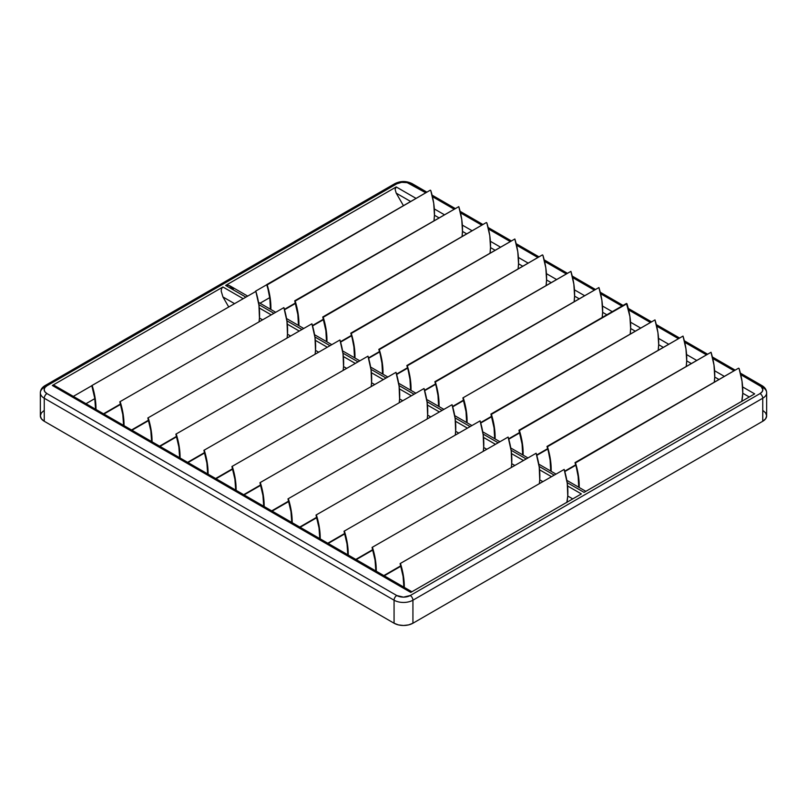 <?xml version="1.0" encoding="UTF-8"?>
<svg xmlns="http://www.w3.org/2000/svg" width="807" height="807" viewBox="0 0 807 807"><rect width="100%" height="100%" fill="white"/><g stroke="black" fill="none" stroke-linecap="round" stroke-linejoin="round"><path stroke-width="1.21" d="M566.827 502.569L567.755 496.023L572.748 498.908L567.755 496.023A63.269 36.527 -120 0 0 564.164 469.432L567.26 483.222L567.755 496.023A63.269 36.527 -120 0 1 566.938 502.247L411.822 591.813L566.938 502.247A2.441 1.412 -120 0 0 566.938 502.247M228.542 306.65L222.934 296.946L234.151 303.422L222.934 296.946L228.542 306.65M259.108 321.368L259.45 318.029L262.174 319.602L259.45 318.029A63.269 36.527 -120 0 0 255.859 291.428L258.946 305.228L259.45 318.029A63.269 36.527 -120 0 1 259.108 321.368M287.141 337.548L287.474 334.209L290.197 335.783L287.474 334.209A63.269 36.527 -120 0 0 283.882 307.608L286.979 321.408L287.474 334.209A63.269 36.527 -120 0 1 287.141 337.548M315.164 353.728L315.507 350.389L318.23 351.963L315.507 350.389A63.269 36.527 -120 0 0 311.916 323.789L315.002 337.588L315.507 350.389A63.269 36.527 -120 0 1 315.164 353.728M343.197 369.909L343.53 366.57L346.253 368.143L343.53 366.57A63.269 36.527 -120 0 0 339.939 339.979L343.036 353.769L343.53 366.57A63.269 36.527 -120 0 1 343.197 369.909M371.22 386.099L371.563 382.75L374.287 384.324L371.563 382.75A63.269 36.527 -120 0 0 367.972 356.159L371.059 369.949L371.563 382.75A63.269 36.527 -120 0 1 371.22 386.099M399.253 402.279L399.586 398.93L402.31 400.504L399.586 398.93A63.269 36.527 -120 0 0 395.995 372.34L399.092 386.129L399.586 398.93A63.269 36.527 -120 0 1 399.253 402.279M427.276 418.46L427.619 415.121L430.343 416.694L427.619 415.121A63.269 36.527 -120 0 0 424.028 388.52L427.115 402.31L427.619 415.121A63.269 36.527 -120 0 1 427.276 418.46M455.309 434.64L455.642 431.301L458.366 432.875L455.642 431.301A63.269 36.527 -120 0 0 452.051 404.7L455.148 418.5L455.642 431.301A63.269 36.527 -120 0 1 455.309 434.64M483.332 450.82L483.675 447.482L486.399 449.055L483.675 447.482A63.269 36.527 -120 0 0 480.084 420.881L483.171 434.68L483.675 447.482A63.269 36.527 -120 0 1 483.332 450.82M511.366 467.001L511.699 463.662L514.422 465.236L511.699 463.662A63.269 36.527 -120 0 0 508.107 437.061L511.204 450.861L511.699 463.662A63.269 36.527 -120 0 1 511.366 467.001M539.389 483.181L539.732 479.842L542.455 481.416L539.732 479.842A63.269 36.527 -120 0 0 536.13 453.252L539.227 467.041L539.732 479.842A63.269 36.527 -120 0 1 539.389 483.181M630.64 328.51L630.217 333.664A63.269 36.527 -120 0 0 630.64 328.51L634.887 330.961L630.64 328.51L629.904 316.515L626.484 303.452L462.895 397.891L466.022 411.701L466.628 422.505A62.653 36.174 60 0 0 462.895 397.891L626.958 303.725A63.269 36.527 -120 0 1 630.64 328.51M606.864 314.78L602.617 312.319L602.183 317.474A63.269 36.527 -120 0 0 602.617 312.319L606.864 314.78M578.841 298.59L574.584 296.139L574.16 301.293A63.269 36.527 -120 0 0 574.584 296.139L578.841 298.59M550.808 282.41L546.561 279.958L546.127 285.113A63.269 36.527 -120 0 0 546.561 279.958L550.808 282.41M522.785 266.229L518.528 263.778L518.104 268.933A63.269 36.527 -120 0 0 518.528 263.778L522.785 266.229M494.752 250.049L490.505 247.598L490.071 252.752A63.269 36.527 -120 0 0 490.505 247.598L494.752 250.049M466.728 233.869L462.472 231.417L462.048 236.572A63.269 36.527 -120 0 0 462.472 231.417L466.728 233.869M438.695 217.688L434.448 215.237L434.015 220.392A63.269 36.527 -120 0 0 434.448 215.237L438.695 217.688M410.672 201.508L396.227 193.166L403.45 205.674L396.227 193.166L410.672 201.508M741.835 401.281A2.441 1.412 -120 0 0 741.835 401.271L585.842 491.332L741.835 401.271A63.269 36.527 -120 0 0 742.753 393.231L749.269 396.994L742.753 393.231L741.754 401.543M718.976 379.502L714.73 377.051L714.296 382.205A63.269 36.527 -120 0 0 714.73 377.051L718.976 379.502M690.943 363.321L686.696 360.87L686.263 366.025A63.269 36.527 -120 0 0 686.696 360.87L690.943 363.321M662.92 347.141L658.673 344.69L658.24 349.845A63.269 36.527 -120 0 0 658.673 344.69L662.92 347.141M266.734 284.73L255.496 291.216L266.734 284.73M260.025 303.23L269.72 297.632L260.025 303.23M86.067 403.661L94.812 398.618L86.067 403.661M91.827 385.706L73.397 396.348L91.827 385.706M749.844 396.661L585.731 491.413M573.666 498.373L411.822 591.813M233.334 288.997L228.754 285.305L225.627 285.436L396.227 186.942L395.107 189.403L396.227 193.166L395.107 189.403L396.227 186.942L225.627 285.436L245.469 296.885L225.627 285.436L227.604 285.042L229.945 285.86L247.255 295.856M57.156 387.713L55.037 385.746L52.344 385.474L222.934 286.989L221.612 288.513L221.148 290.934L222.934 296.946L221.148 290.934L221.612 288.513L222.934 286.989L52.344 385.474L410.773 592.419L581.373 493.924L567.573 485.965L581.373 493.924L580.445 494.459M762.746 410.37L765.631 412.871L766.65 415.817L765.631 418.762L762.746 421.264L412.932 623.226L412.932 600.196L762.746 398.234A3.813 2.199 -120 0 0 760.053 393.574A9.533 5.498 180 0 0 760.053 385.786A3.813 2.199 -60 0 1 761.949 385.605A3.813 2.199 120 0 0 760.053 385.786L740.755 374.65L761.233 386.624L762.837 389.68L762.111 391.788L760.053 393.574L410.238 595.526L403.5 597.14L396.762 595.526L46.947 393.574L44.889 391.788L44.163 389.68L44.889 387.572L46.947 385.786L396.762 183.825L401.644 182.321L407.142 182.634L425.763 192.792L410.238 183.825A3.813 2.199 -60 0 1 412.145 183.643A3.813 2.199 120 0 0 410.238 183.825A9.533 5.498 180 0 0 396.762 183.825A3.813 2.199 -120 0 0 394.855 183.643A3.813 2.199 60 0 1 396.762 183.825L46.947 385.786A3.813 2.199 -120 0 0 45.051 385.605A3.813 2.199 60 0 1 46.947 385.786A9.533 5.498 180 0 0 46.947 393.574A3.813 2.199 120 0 0 44.254 398.234A13.336 7.697 180 0 1 40.35 392.787A13.336 7.697 180 0 1 44.254 387.35A3.813 2.199 60 0 1 45.051 385.605C42.035 387.38 40.461 389.771 40.35 392.787A13.336 7.697 0 0 0 44.254 398.234L394.068 600.196L394.068 623.226L44.254 421.264L41.369 418.762L40.35 415.817L41.369 412.871L44.254 410.37M432.451 196.656L453.786 208.973L432.451 196.656M460.474 212.836L481.819 225.153L460.474 212.836M488.507 229.017L509.842 241.333L488.507 229.017M516.53 245.197L537.876 257.514L516.53 245.197M544.564 261.377L565.899 273.704L544.564 261.377M572.587 277.558L593.932 289.884L572.587 277.558M600.62 293.738L621.955 306.065L600.62 293.738M628.643 309.928L649.988 322.245L628.643 309.928M656.676 326.109L678.011 338.426L656.676 326.109M684.699 342.289L706.044 354.606L684.699 342.289M712.732 358.469L734.067 370.786L712.732 358.469M551.08 476.443L539.55 469.785L551.08 476.443M523.047 460.252L511.517 453.595L523.047 460.252M495.024 444.072L483.494 437.414L495.024 444.072M466.991 427.892L455.461 421.234L466.991 427.892M438.968 411.711L427.438 405.053L438.968 411.711M410.934 395.531L399.404 388.873L410.934 395.531M382.911 379.351L371.381 372.693L382.911 379.351M354.878 363.17L343.348 356.512L354.878 363.17M326.855 346.98L315.325 340.322L326.855 346.98M298.822 330.799L287.292 324.142L298.822 330.799M270.799 314.619L259.269 307.961L270.799 314.619M242.766 298.439L222.934 286.989L242.766 298.439M258.865 304.622L273.492 313.066L258.865 304.622M286.888 320.803L301.525 329.246L286.888 320.803M314.922 336.983L329.549 345.426L314.922 336.983M342.945 353.163L357.582 361.607L342.945 353.163M370.978 369.344L385.605 377.787L370.978 369.344M399.001 385.524L413.638 393.977L399.001 385.524M427.034 401.715L441.661 410.158L427.034 401.715M455.057 417.895L469.684 426.338L455.057 417.895M483.09 434.075L497.717 442.518L483.09 434.075M511.113 450.256L525.74 458.699L511.113 450.256M539.147 466.436L553.773 474.879L539.147 466.436M584.823 491.937L584.066 492.371L567.17 482.616L584.066 492.371L754.656 393.877L742.642 386.946L754.656 393.877L754.081 394.209M724.363 376.395L714.609 370.756L724.363 376.395M696.34 360.215L686.586 354.576L696.34 360.215M668.307 344.024L658.562 338.395L668.307 344.024M640.284 327.844L630.529 322.215L640.284 327.844M612.251 311.663L602.506 306.035L612.251 311.663M584.228 295.483L574.473 289.854L584.228 295.483M556.194 279.303L546.45 273.674L556.194 279.303M528.171 263.122L518.417 257.483L528.171 263.122M500.138 246.942L490.394 241.303L500.138 246.942M472.115 230.752L462.361 225.123L472.115 230.752M444.082 214.571L434.337 208.942L444.082 214.571M416.059 198.391L396.227 186.942L416.059 198.391M412.932 623.226L408.604 624.9L403.5 625.486L398.396 624.9L394.068 623.226A13.336 7.697 0 0 0 412.932 623.226L412.932 600.196A13.336 7.697 180 0 1 394.068 600.196L394.068 623.226L44.254 421.264L44.254 398.234A3.813 2.199 -60 0 1 46.947 393.574L396.762 595.526A3.813 2.199 120 0 0 394.068 600.196A3.813 2.199 -60 0 1 396.762 595.526A9.533 5.498 180 0 0 410.238 595.526A3.813 2.199 60 0 1 412.932 600.196A3.813 2.199 -120 0 0 410.238 595.526L760.053 393.574A3.813 2.199 60 0 1 762.746 398.234L762.746 421.264L412.932 623.226M762.746 421.264A13.336 7.697 0 0 0 766.65 415.817L766.65 392.787A13.336 7.697 180 0 1 762.746 398.234L762.746 421.264M762.746 387.35A13.336 7.697 180 0 1 766.65 392.787C766.539 389.771 764.965 387.38 761.949 385.605A3.813 2.199 -60 0 1 762.746 387.35M40.35 392.787L40.35 415.817A13.336 7.697 0 0 0 44.254 421.264L44.254 398.234L394.068 600.196A13.336 7.697 0 0 0 412.932 600.196L762.746 398.234A13.336 7.697 0 0 0 766.65 392.787M55.784 386.26L52.344 385.474L411.247 592.146M411.893 591.773L54.291 385.403M579.174 487.489L578.579 476.685L575.482 462.895L578.135 476.433L578.74 487.236A62.653 36.174 60 0 0 575.008 462.623L738.597 368.174L575.482 462.895A63.269 36.527 60 0 1 579.174 487.489M742.753 393.231L742.016 381.237L739.071 368.446A63.269 36.527 -120 0 1 742.753 393.231M551.151 471.308L550.545 460.504L547.459 446.715L550.112 460.242L550.717 471.056A62.653 36.174 60 0 0 546.985 446.442L711.038 352.266L547.459 446.715A63.269 36.527 60 0 1 551.151 471.308M714.73 377.051L713.993 365.057L711.038 352.266A63.269 36.527 -120 0 1 714.73 377.051M564.688 471.187L575.673 464.842L564.688 471.187M523.118 455.118L522.522 444.324L518.951 430.262L522.079 444.062L522.684 454.876A62.653 36.174 60 0 0 518.951 430.262L683.015 336.085L519.426 430.535A63.269 36.527 60 0 1 523.118 455.118M686.696 360.87L685.96 348.876L683.015 336.085A63.269 36.527 -120 0 1 686.696 360.87M536.655 454.997L547.65 448.662L536.655 454.997M495.095 438.937L494.489 428.144L490.928 414.072L494.055 427.881L494.661 438.695A62.653 36.174 60 0 0 490.928 414.072L654.981 319.905L491.402 414.354A63.269 36.527 60 0 1 495.095 438.937M658.673 344.69L657.937 332.696L654.981 319.905A63.269 36.527 -120 0 1 658.673 344.69M508.632 438.816L519.617 432.481L508.632 438.816M467.061 422.757L466.466 411.963L463.369 398.164A63.269 36.527 60 0 1 467.061 422.757M480.609 422.636L491.594 416.291L480.609 422.636M439.038 406.577L438.433 395.783L435.346 381.983L437.999 395.521L438.605 406.325A62.653 36.174 60 0 0 434.872 381.711L598.925 287.544L435.346 381.983A63.269 36.527 60 0 1 439.038 406.577M602.617 312.319L601.881 300.335L598.925 287.544A63.269 36.527 -120 0 1 602.617 312.319M452.576 406.456L463.561 400.111L452.576 406.456M411.005 390.396L410.41 379.593L407.313 365.803L409.966 379.34L410.571 390.144A62.653 36.174 60 0 0 406.839 365.531L570.902 271.354L407.313 365.803A63.269 36.527 60 0 1 411.005 390.396M574.584 296.139L573.848 284.145L570.902 271.354A63.269 36.527 -120 0 1 574.584 296.139M424.553 390.275L435.538 383.93L424.553 390.275M382.982 374.216L382.377 363.412L379.29 349.623L381.943 363.16L382.548 373.964A62.653 36.174 60 0 0 378.816 349.35L542.405 254.901L379.29 349.623A63.269 36.527 60 0 1 382.982 374.216M546.561 279.958L545.825 267.964L542.869 255.173A63.269 36.527 -120 0 1 546.561 279.958M396.519 374.095L407.505 367.75L396.519 374.095M354.949 358.036L354.354 347.232L351.257 333.442L353.91 346.97L354.515 357.783A62.653 36.174 60 0 0 350.783 333.17L514.846 238.993L351.257 333.442A63.269 36.527 60 0 1 354.949 358.036M518.528 263.778L517.791 251.784L514.846 238.993A63.269 36.527 -120 0 1 518.528 263.778M368.496 357.915L379.482 351.57L368.496 357.915M326.926 341.845L326.321 331.052L322.76 316.99L325.887 330.789L326.492 341.603A62.653 36.174 60 0 0 322.76 316.99L486.349 222.54L323.234 317.262A63.269 36.527 60 0 1 326.926 341.845M490.505 247.598L489.768 235.604L486.813 222.813A63.269 36.527 -120 0 1 490.505 247.598M340.463 341.724L351.448 335.389L340.463 341.724M298.893 325.665L298.297 314.871L294.726 300.799L297.854 314.609L298.459 325.423A62.653 36.174 60 0 0 294.726 300.799L458.79 206.632L295.201 301.082A63.269 36.527 60 0 1 298.893 325.665M462.472 231.417L461.745 219.423L458.79 206.632A63.269 36.527 -120 0 1 462.472 231.417M312.44 325.544L323.425 319.209L312.44 325.544M270.87 309.485L270.264 298.691L267.178 284.891L269.831 298.429L270.436 309.232A62.653 36.174 60 0 0 266.703 284.619L430.292 190.18L267.178 284.891A63.269 36.527 60 0 1 270.87 309.485M434.448 215.237L433.712 203.243L430.756 190.452A63.269 36.527 -120 0 1 434.448 215.237M284.407 309.363L295.392 303.018L284.407 309.363M400.101 563.599L403.53 576.662L404.297 587.385A63.269 36.527 60 0 0 400.575 563.871L400.101 563.599A62.653 36.174 60 0 1 403.863 587.133L403.086 576.41L400.101 563.599L564.164 469.432L400.101 563.599M203.909 450.326L207.328 463.389L208.095 474.113A63.269 36.527 60 0 0 204.383 450.599L203.909 450.326A62.653 36.174 60 0 1 207.661 473.86L206.895 463.137L203.909 450.326L367.972 356.159L203.909 450.326M215.691 478.49L232.598 468.726L215.691 478.49M372.077 547.418L375.497 560.482L376.264 571.205A63.269 36.527 60 0 0 372.552 547.691L372.077 547.418A62.653 36.174 60 0 1 375.83 570.952L375.063 560.219L372.077 547.418L536.13 453.252L372.077 547.418M383.85 575.583L400.766 565.818L383.85 575.583M344.044 531.238L347.474 544.301L348.241 555.024A63.269 36.527 60 0 0 344.518 531.51L344.044 531.238A62.653 36.174 60 0 1 347.807 554.772L347.03 544.039L344.044 531.238L508.107 437.061L344.044 531.238M355.826 559.402L372.743 549.638L355.826 559.402M316.021 515.058L319.441 528.121L320.208 538.844A63.269 36.527 60 0 0 316.495 515.33L316.021 515.058A62.653 36.174 60 0 1 319.774 538.592L319.007 527.859L316.021 515.058L480.084 420.881L316.021 515.058M327.803 543.222L344.71 533.457L327.803 543.222M287.988 498.877L291.418 511.941L292.184 522.664A63.269 36.527 60 0 0 288.462 499.15L287.988 498.877A62.653 36.174 60 0 1 291.751 522.411L290.974 511.678L287.988 498.877L452.051 404.7L287.988 498.877M299.77 527.042L316.687 517.277L299.77 527.042M259.965 482.697L263.385 495.76L264.151 506.473A63.269 36.527 60 0 0 260.439 482.969L259.965 482.697A62.653 36.174 60 0 1 263.718 506.231L262.951 495.498L259.965 482.697L424.028 388.52L259.965 482.697M271.747 510.861L288.654 501.097L271.747 510.861M231.932 466.507L235.362 479.58L236.128 490.293A63.269 36.527 60 0 0 232.406 466.789L231.932 466.507A62.653 36.174 60 0 1 235.694 490.051L234.918 479.318L231.932 466.507L395.995 372.34L231.932 466.507M243.714 494.681L260.631 484.916L243.714 494.681M175.886 434.146L179.305 447.209L180.072 457.932A63.269 36.527 60 0 0 176.35 434.418L175.886 434.146A62.653 36.174 60 0 1 179.638 457.68L178.861 446.947L175.886 434.146L339.939 339.979L175.886 434.146M187.658 462.31L204.575 452.545L187.658 462.31M147.852 417.965L151.272 431.029L152.039 441.752A63.269 36.527 60 0 0 148.327 418.238L147.852 417.965A62.653 36.174 60 0 1 151.605 441.5L150.838 430.767L147.852 417.965L311.916 323.789L147.852 417.965M159.635 446.13L176.541 436.365L159.635 446.13M119.829 401.785L123.249 414.848L124.016 425.571A63.269 36.527 60 0 0 120.293 402.057L119.829 401.785A62.653 36.174 60 0 1 123.582 425.319L122.805 414.586L119.829 401.785L283.882 307.608L119.829 401.785M131.602 429.949L148.518 420.185L131.602 429.949M91.796 385.605L95.216 398.668L95.983 409.391A63.269 36.527 60 0 0 92.27 385.877L91.796 385.605A62.653 36.174 60 0 1 95.549 409.139L94.782 398.406L91.796 385.605L255.859 291.428L91.796 385.605M103.578 413.769L120.485 404.004L103.578 413.769M258.502 302.353L275.278 312.037M286.535 318.533L303.311 328.217M314.559 334.713L331.334 344.397M342.592 350.894L359.367 360.578M370.615 367.074L387.39 376.758M398.648 383.254L415.423 392.938M426.671 399.445L443.447 409.129M454.704 415.625L471.48 425.309M482.727 431.806L499.503 441.49M510.76 447.986L527.526 457.67M538.783 464.166L555.559 473.85M566.817 480.347L585.852 491.342M426.873 192.147L412.145 183.643C406.385 180.818 400.615 180.818 394.855 183.643L45.051 385.605M761.949 385.605L740.392 373.147M735.187 370.141L712.359 356.966M707.154 353.96L684.336 340.786M679.131 337.78L656.303 324.606M651.098 321.6L628.28 308.425M623.075 305.419L600.247 292.245M595.041 289.239L572.224 276.065M567.018 273.059L544.19 259.874M538.985 256.868L516.167 243.694M510.962 240.688L488.144 227.513M482.929 224.507L460.111 211.333M454.906 208.327L432.088 195.153M564.799 471.581L575.784 465.236M536.776 455.39L547.761 449.055M508.743 439.21L519.728 432.875M480.72 423.029L491.705 416.694M452.687 406.849L463.672 400.504M424.664 390.669L435.649 384.324M396.63 374.488L407.616 368.143M368.607 358.308L379.593 351.963M340.574 342.118L351.559 335.783M312.551 325.937L323.536 319.602M284.518 309.757L295.503 303.422M232.709 469.129L216.084 478.722M400.877 566.211L384.253 575.815M372.854 550.031L356.22 559.634M344.821 533.851L328.197 543.454M316.798 517.67L300.164 527.274M288.765 501.49L272.141 511.093M260.742 485.31L244.107 494.903M204.685 452.939L188.051 462.542M176.652 436.758L160.028 446.362M148.629 420.578L132.005 430.181M120.596 404.398L103.972 414.001"/></g></svg>
